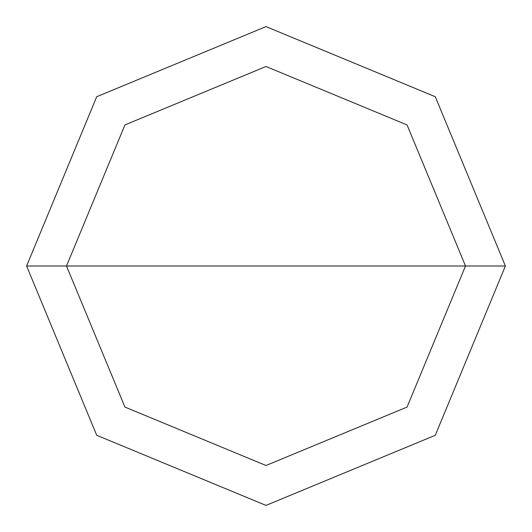 <?xml version="1.0" encoding="UTF-8"?>
<svg xmlns="http://www.w3.org/2000/svg" width="532" height="532" viewBox="0 0 532 532"><rect width="100%" height="100%" fill="white"/><g stroke="black" fill="none" stroke-linecap="round" stroke-linejoin="round"><path stroke-width="0.8" d="M465.5 266L407.066 407.066L266 465.5L124.934 407.066L66.5 266L465.5 266L407.066 124.934L266 66.5L124.934 124.934L66.5 266L26.6 266L96.718 96.718L266 26.6L435.282 96.718L505.4 266L435.282 96.718L266 26.6L96.718 96.718L26.6 266L96.718 435.282L266 505.4L435.282 435.282L505.4 266L66.5 266L124.934 124.934L266 66.5L407.066 124.934L465.5 266L505.4 266L435.282 435.282L266 505.4L96.718 435.282L26.6 266L66.5 266L124.934 407.066L266 465.5L407.066 407.066L465.5 266"/></g></svg>
